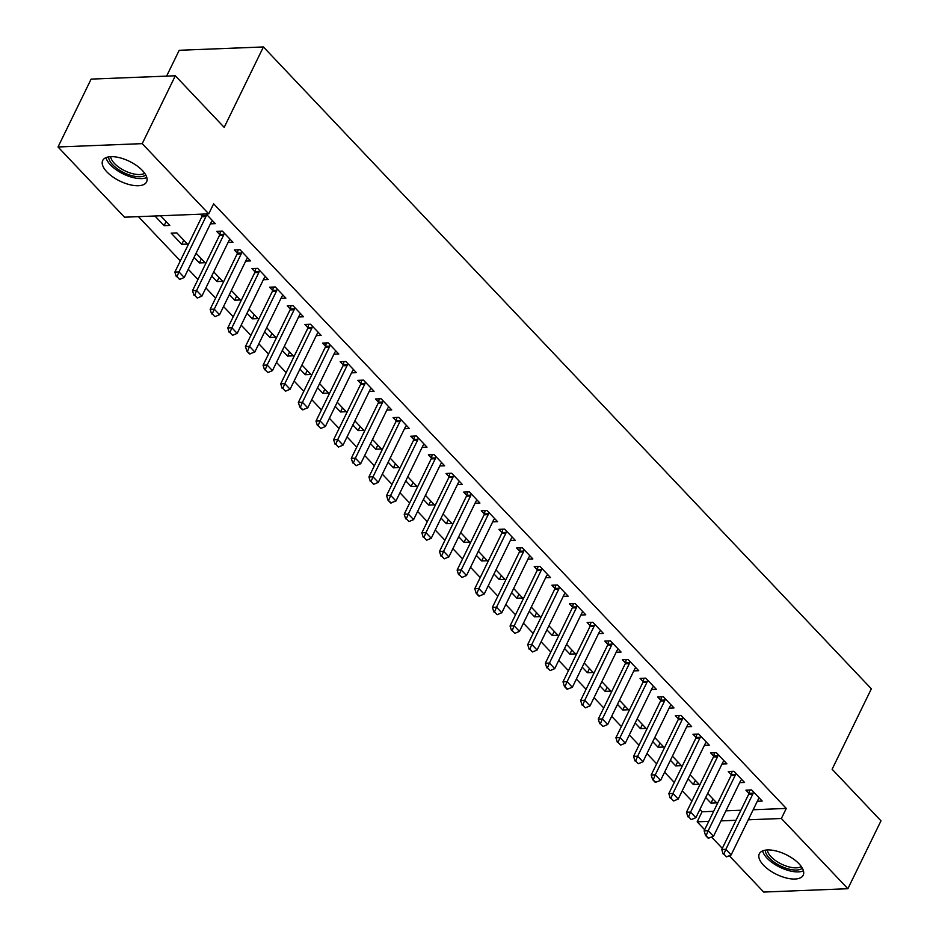 <?xml version="1.0" encoding="UTF-8"?>
<svg xmlns="http://www.w3.org/2000/svg" width="939" height="939" viewBox="0 0 939 939"><rect width="100%" height="100%" fill="white"/><g stroke="black" fill="none" stroke-linecap="round" stroke-linejoin="round"><path stroke-width="1.41" d="M142.388 170.499A24.414 10.963 26 0 1 146.578 181.896A24.414 10.963 26 0 1 129.582 184.654A24.414 10.963 26 0 1 106.893 171.896A24.414 10.963 26 0 1 102.703 160.499A24.414 10.963 26 0 1 119.699 157.74A24.414 10.963 26 0 1 142.388 170.499M799.019 863.786A24.414 10.963 26 0 1 803.197 875.195A24.414 10.963 26 0 1 786.201 877.953A24.414 10.963 26 0 1 763.513 865.195A24.414 10.963 26 0 1 759.322 853.786A24.414 10.963 26 0 1 776.318 851.027A24.414 10.963 26 0 1 799.019 863.786M138.432 216.651L180.323 260.878M188.27 269.27L197.965 279.505M205.911 287.897L215.606 298.132M223.552 306.525L233.248 316.76M241.194 325.152L250.889 335.387M258.835 343.78L268.531 354.015M276.477 362.407L286.172 372.642M294.118 381.034L303.813 391.27M311.76 399.662L321.455 409.897M329.401 418.278L339.096 428.524M347.043 436.905L356.738 447.152M364.684 455.532L374.379 465.779M382.326 474.16L392.021 484.407M399.967 492.787L409.662 503.034M417.609 511.415L427.304 521.661M435.25 530.042L444.945 540.289M452.891 548.669L462.587 558.905M470.533 567.297L480.228 577.532M488.174 585.924L497.87 596.159M505.816 604.552L515.511 614.787M523.457 623.179L533.152 633.414M541.099 641.807L550.794 652.042M558.74 660.434L568.435 670.669M576.382 679.061L586.077 689.296M594.023 697.689L603.718 707.924M611.665 716.316L621.36 726.551M629.306 734.944L639.001 745.179M646.948 753.571L656.643 763.806M664.589 772.198L674.284 782.433M682.23 790.826L691.926 801.061M699.872 809.453L702.079 811.777L697.172 821.825L708.745 821.367M124.523 217.202L58.018 146.977L142.223 143.644L208.728 213.857L124.523 217.202M142.223 143.644L175.323 75.777L91.118 79.111L58.018 146.977M166.602 76.129L179.208 50.283L263.413 46.95L871.345 688.827L832.118 769.252L880.982 820.85L847.882 888.717L763.677 892.05L729.263 855.711M722.302 848.363L711.621 837.083M704.661 829.736L697.172 821.825M181.743 244.304L187.424 244.081L176.849 232.907L171.156 233.13L181.743 244.304L183.751 240.184M228.06 242.473L232.942 242.274L222.367 231.1L216.674 231.323L219.761 234.586M219.033 277.439L217.026 281.559L222.707 281.336L213.728 271.852M217.026 281.559L211.721 275.96M263.343 279.716L268.225 279.529L257.65 268.354L251.957 268.577L255.044 271.841M254.316 314.694L252.309 318.814L258.002 318.591L249.011 309.107M252.309 318.814L247.004 313.215M298.625 316.971L303.508 316.783L292.933 305.609L287.24 305.832L290.327 309.095M289.599 351.949L287.592 356.069L293.285 355.834L284.294 346.362M287.592 356.069L282.287 350.47M333.908 354.226L338.791 354.038L328.216 342.864L322.523 343.087L325.61 346.338L326.338 342.935M324.882 389.204L322.875 393.324L328.568 393.089L319.577 383.605M322.875 393.324L317.57 387.725M369.191 391.481L374.074 391.293L363.499 380.119L357.806 380.342L360.893 383.593M360.165 426.459L358.158 430.567L363.851 430.344L354.86 420.86M358.158 430.567L352.853 424.98M404.474 428.736L409.369 428.548L398.782 417.362L393.089 417.597L396.176 420.848M395.448 463.713L393.441 467.822L399.134 467.599L390.143 458.115M393.441 467.822L388.147 462.234M439.757 465.99L444.652 465.803L434.064 454.617L428.372 454.852L431.459 458.103M430.731 500.968L428.724 505.076L434.417 504.853L425.437 495.369M428.724 505.076L423.43 499.489M475.04 503.245L479.935 503.046L469.347 491.872L463.655 492.095L466.742 495.358M466.014 538.223L464.007 542.331L469.7 542.108L460.72 532.624M464.007 542.331L458.713 536.744M510.323 540.5L515.218 540.301L504.63 529.127L498.938 529.35L502.025 532.613L502.752 529.209M501.297 575.478L499.29 579.586L504.982 579.363L496.003 569.879M499.29 579.586L493.996 573.999M545.606 577.755L550.5 577.555L539.913 566.381L534.221 566.604L537.308 569.867M536.58 612.733L534.573 616.841L540.265 616.618L531.286 607.134M534.573 616.841L529.279 611.242M580.901 615.01L585.783 614.81L575.196 603.636L569.504 603.859L572.59 607.122M571.863 649.976L569.856 654.096L575.548 653.873L566.569 644.389M569.856 654.096L564.562 648.497M616.184 652.265L621.066 652.065L610.479 640.891L604.786 641.114L607.873 644.377M607.146 687.231L605.139 691.35L610.831 691.127L601.852 681.644M605.139 691.35L599.845 685.752M651.466 689.508L656.349 689.32L645.762 678.146L640.069 678.369L643.156 681.632M642.429 724.485L640.421 728.605L646.114 728.382L637.135 718.898M640.421 728.605L635.128 723.007M686.749 726.763L691.632 726.575L681.045 715.401L675.352 715.624L678.439 718.887L679.167 715.471M677.712 761.74L675.704 765.86L681.397 765.625L672.418 756.153M675.704 765.86L670.411 760.261M722.032 764.017L726.915 763.83L716.328 752.655L710.635 752.878L713.722 756.13M712.994 798.995L710.987 803.115L716.68 802.88L707.701 793.396M710.987 803.115L705.694 797.516M757.315 801.272L762.198 801.084L751.611 789.91L745.918 790.133L749.005 793.385M702.079 811.777L713.652 811.319M725.929 810.827L740.906 810.24M753.184 809.747L786.283 808.432L213.634 203.81L208.728 213.857M739.674 782.645L744.557 782.457L733.969 771.283L728.277 771.506L731.364 774.757L732.091 771.353M695.353 780.368L693.346 784.488L699.039 784.253L690.059 774.781M693.346 784.488L688.052 778.889M704.391 745.39L709.274 745.202L698.686 734.028L692.994 734.251L696.081 737.502M660.07 743.113L658.063 747.233L663.756 747.01L654.776 737.526M658.063 747.233L652.769 741.634M669.108 708.135L673.991 707.947L663.404 696.773L657.711 696.996L660.798 700.259M624.787 705.858L622.78 709.978L628.473 709.755L619.494 700.271M622.78 709.978L617.486 704.379M633.825 670.892L638.708 670.692L628.121 659.518L622.428 659.741L625.515 663.004M589.504 668.603L587.497 672.723L593.19 672.5L584.211 663.016M587.497 672.723L582.203 667.124M598.542 633.637L603.425 633.438L592.838 622.264L587.145 622.487L590.232 625.75L590.96 622.334M554.221 631.348L552.214 635.468L557.907 635.245L548.928 625.761M552.214 635.468L546.921 629.869M563.259 596.382L568.142 596.183L557.555 585.009L551.862 585.232L554.949 588.495M518.938 594.105L516.931 598.213L522.624 597.99L513.645 588.507M516.931 598.213L511.638 592.626M527.964 559.128L532.859 558.928L522.272 547.754L516.579 547.977L519.666 551.24M483.655 556.85L481.648 560.959L487.341 560.736L478.362 551.252M481.648 560.959L476.355 555.372M492.682 521.873L497.576 521.673L486.989 510.499L481.296 510.722L484.383 513.985M448.373 519.596L446.365 523.704L452.058 523.481L443.079 513.997M446.365 523.704L441.072 518.117M457.399 484.618L462.293 484.418L451.706 473.244L446.013 473.479L449.1 476.73M413.09 482.341L411.082 486.449L416.775 486.226L407.784 476.742M411.082 486.449L405.789 480.862M422.116 447.363L427.01 447.175L416.423 435.989L410.73 436.224L413.817 439.475L414.545 436.072M377.807 445.086L375.8 449.194L381.492 448.971L372.501 439.487M375.8 449.194L370.506 443.607M386.833 410.108L391.727 409.92L381.14 398.746L375.447 398.969L378.534 402.221M342.524 407.831L340.517 411.951L346.209 411.716L337.218 402.232M340.517 411.951L335.211 406.352M351.55 372.853L356.433 372.666L345.857 361.492L340.164 361.715L343.251 364.966M307.241 370.576L305.234 374.696L310.926 374.461L301.935 364.989M305.234 374.696L299.928 369.097M316.267 335.599L321.15 335.411L310.574 324.237L304.882 324.46L307.969 327.711M271.958 333.322L269.951 337.441L275.643 337.218L266.653 327.734M269.951 337.441L264.645 331.843M280.984 298.344L285.867 298.156L275.291 286.982L269.599 287.205L272.686 290.468L273.413 287.052M236.675 296.067L234.668 300.187L240.361 299.964L231.37 290.48M234.668 300.187L229.362 294.588M245.701 261.101L250.584 260.901L240.008 249.727L234.316 249.95L237.403 253.213M201.392 258.812L199.385 262.932L205.066 262.709L196.087 253.225M199.385 262.932L194.08 257.333M210.418 223.846L215.301 223.646L206.134 213.963M202.12 215.958L200.441 214.186M166.109 221.557L164.102 225.677L169.783 225.454L160.616 215.77M164.102 225.677L154.923 215.993M786.283 808.432L781.377 818.491L847.882 888.717M175.323 75.777L224.186 127.375L263.413 46.95M721.023 820.886L736 820.287M748.277 819.806L781.377 818.491M723.875 854.067L726.528 856.861L723.875 854.067L725.859 849.326L721.762 849.49L748.723 794.194A3.134 2.148 87.7 0 0 749.017 793.349L749.733 789.981M759.369 798.091L758.571 798.948A3.134 2.148 87.7 0 0 758.113 799.629L731.152 854.913L725.859 849.326L752.82 794.042A3.134 2.148 87.7 0 0 753.113 793.185L753.407 791.8M726.528 856.861L731.152 854.913M721.762 849.49L723.194 854.091M735.178 775.414L731.082 775.567L704.121 830.862L708.217 830.698L735.178 775.414A3.134 2.148 87.7 0 0 735.472 774.558L735.765 773.173M731.082 775.567A3.134 2.148 87.7 0 0 731.375 774.722L735.472 774.558M708.886 838.234L705.553 835.464L708.206 838.257L713.511 836.297L740.472 781.002A3.134 2.148 87.7 0 1 740.93 780.321L741.728 779.464M706.234 835.44L708.217 830.698L713.511 836.297M704.121 830.862L705.553 835.464M688.592 816.813L691.245 819.606L688.592 816.813L690.576 812.071L686.479 812.235L713.44 756.951A3.134 2.148 87.7 0 0 713.734 756.095L714.45 752.726M724.086 760.836L723.288 761.693A3.134 2.148 87.7 0 0 722.83 762.374L695.869 817.669L690.576 812.071L717.537 756.787A3.134 2.148 87.7 0 0 717.83 755.93L718.124 754.545M691.245 819.606L695.869 817.669M686.479 812.235L687.911 816.836M802.387 868.293A21.128 9.484 26 0 1 787.328 868.645A21.128 9.484 26 0 1 765.262 850.182M767.327 849.971A19.555 8.78 -154 0 0 787.739 866.556A19.555 8.78 -154 0 0 801.284 866.533M762.609 850.922A24.25 10.892 -154 0 0 787.715 870.3A24.25 10.892 -154 0 0 803.444 870.84M145.768 175.006A21.128 9.484 26 0 1 130.709 175.358A21.128 9.484 26 0 1 108.631 156.895M110.708 156.672A19.555 8.78 -154 0 0 131.12 173.269A19.555 8.78 -154 0 0 144.665 173.234M105.978 157.635A24.25 10.892 -154 0 0 131.096 177.013A24.25 10.892 -154 0 0 146.813 177.553M670.951 798.185L673.603 800.979L670.951 798.185L672.934 793.455L668.838 793.608L695.799 738.324A3.134 2.148 87.7 0 0 696.092 737.467L696.808 734.098M706.445 742.209L705.647 743.066A3.134 2.148 87.7 0 0 705.189 743.747L678.228 799.042L672.934 793.455L699.895 738.16A3.134 2.148 87.7 0 0 700.189 737.303L700.482 735.918M673.603 800.979L678.228 799.042M668.838 793.608L670.27 798.209M682.254 719.532L678.158 719.697L651.197 774.98L655.293 774.828L682.254 719.532A3.134 2.148 87.7 0 0 682.547 718.675L682.841 717.29M678.158 719.697A3.134 2.148 87.7 0 0 678.451 718.84L682.547 718.675M655.962 782.351L652.628 779.581L655.269 782.375L660.587 780.415L687.548 725.119A3.134 2.148 87.7 0 1 688.005 724.439L688.803 723.582M653.309 779.558L655.293 774.828L660.587 780.415M651.197 774.98L652.628 779.581M635.668 760.93L638.32 763.724L635.668 760.93L637.651 756.2L633.555 756.353L660.516 701.069A3.134 2.148 87.7 0 0 660.81 700.212L661.526 696.844M671.162 704.954L670.364 705.823A3.134 2.148 87.7 0 0 669.906 706.492L642.945 761.787L637.651 756.2L664.612 700.905A3.134 2.148 87.7 0 0 664.906 700.06L665.199 698.663M638.32 763.724L642.945 761.787M633.555 756.353L634.987 760.954M618.026 742.303L620.679 745.096L618.026 742.303L620.01 737.573L615.914 737.725L642.875 682.442A3.134 2.148 87.7 0 0 643.168 681.585L643.884 678.216M653.521 686.339L652.722 687.195A3.134 2.148 87.7 0 0 652.265 687.864L625.304 743.16L620.01 737.573L646.971 682.277A3.134 2.148 87.7 0 0 647.264 681.432L647.558 680.047M620.679 745.096L625.304 743.16M615.914 737.725L617.346 742.326M600.385 723.676L603.038 726.469L600.385 723.676L602.369 718.945L598.272 719.11L625.233 663.814A3.134 2.148 87.7 0 0 625.527 662.957L626.243 659.589M635.879 667.711L635.081 668.568A3.134 2.148 87.7 0 0 634.623 669.237L607.662 724.532L602.369 718.945L629.33 663.65A3.134 2.148 87.7 0 0 629.623 662.805L629.916 661.42M603.038 726.469L607.662 724.532M598.272 719.11L599.704 723.699M582.743 705.048L585.396 707.842L582.743 705.048L584.727 700.318L580.631 700.482L607.592 645.187A3.134 2.148 87.7 0 0 607.885 644.33L608.601 640.961M618.238 649.084L617.439 649.941A3.134 2.148 87.7 0 0 616.982 650.61L590.009 705.905L584.727 700.318L611.688 645.023A3.134 2.148 87.7 0 0 611.982 644.177L612.275 642.792M585.396 707.842L590.009 705.905M580.631 700.482L582.063 705.072M594.047 626.395L589.95 626.559L562.989 681.855L567.086 681.691L594.047 626.395A3.134 2.148 87.7 0 0 594.34 625.55L594.633 624.165M589.95 626.559A3.134 2.148 87.7 0 0 590.244 625.714L594.34 625.55M567.755 689.214L564.421 686.444L567.062 689.238L572.367 687.278L599.34 631.982A3.134 2.148 87.7 0 1 599.798 631.313L600.596 630.456M565.102 686.421L567.086 681.691L572.367 687.278M562.989 681.855L564.421 686.444M547.46 667.793L550.113 670.587L547.46 667.793L549.444 663.063L545.348 663.227L572.309 607.932A3.134 2.148 87.7 0 0 572.602 607.087L573.318 603.707M582.955 611.829L582.157 612.686A3.134 2.148 87.7 0 0 581.699 613.355L554.726 668.65L549.444 663.063L576.405 607.768A3.134 2.148 87.7 0 0 576.699 606.923L576.992 605.538M550.113 670.587L554.726 668.65M545.348 663.227L546.78 667.817M529.819 649.166L532.472 651.959L529.819 649.166L531.803 644.436L527.706 644.6L554.667 589.305A3.134 2.148 87.7 0 0 554.961 588.46L555.677 585.079M565.313 593.202L564.515 594.058A3.134 2.148 87.7 0 0 564.057 594.727L537.085 650.023L531.803 644.436L558.764 589.14A3.134 2.148 87.7 0 0 559.057 588.295L559.351 586.91M532.472 651.959L537.085 650.023M527.706 644.6L529.138 649.189M512.178 630.539L514.83 633.332L512.178 630.539L514.161 625.808L510.065 625.973L537.026 570.677A3.134 2.148 87.7 0 0 537.319 569.832L538.035 566.452M547.672 574.574L546.874 575.431A3.134 2.148 87.7 0 0 546.416 576.1L519.443 631.395L514.161 625.808L541.122 570.513A3.134 2.148 87.7 0 0 541.416 569.668L541.709 568.283M514.83 633.332L519.443 631.395M510.065 625.973L511.497 630.562M494.536 611.911L497.177 614.705L494.536 611.911L496.52 607.181L492.412 607.345L519.384 552.05A3.134 2.148 87.7 0 0 519.678 551.205L520.394 547.824M530.03 555.947L529.232 556.804A3.134 2.148 87.7 0 0 528.774 557.473L501.802 612.768L496.52 607.181L523.481 551.886A3.134 2.148 87.7 0 0 523.774 551.04L524.068 549.655M497.177 614.705L501.802 612.768M492.412 607.345L493.855 611.935M505.839 533.258L501.743 533.422L474.77 588.718L478.867 588.553L505.839 533.258A3.134 2.148 87.7 0 0 506.133 532.413L506.426 531.028M501.743 533.422A3.134 2.148 87.7 0 0 502.036 532.577L506.133 532.413M479.536 596.077L476.214 593.307L478.855 596.112L484.16 594.141L511.133 538.845A3.134 2.148 87.7 0 1 511.591 538.176L512.389 537.319M476.895 593.284L478.867 588.553L484.16 594.141M474.77 588.718L476.214 593.307M459.253 574.656L461.894 577.45L459.253 574.656L461.225 569.926L457.129 570.09L484.101 514.795A3.134 2.148 87.7 0 0 484.395 513.95L485.111 510.581M494.747 518.692L493.949 519.549A3.134 2.148 87.7 0 0 493.491 520.218L466.519 575.513L461.225 569.926L488.198 514.631A3.134 2.148 87.7 0 0 488.491 513.786L488.785 512.401M461.894 577.45L466.519 575.513M457.129 570.09L458.572 574.691M441.612 556.029L444.253 558.822L441.612 556.029L443.584 551.299L439.487 551.463L466.46 496.168A3.134 2.148 87.7 0 0 466.753 495.323L467.469 491.954M477.106 500.064L476.308 500.921A3.134 2.148 87.7 0 0 475.85 501.59L448.877 556.886L443.584 551.299L470.556 496.003A3.134 2.148 87.7 0 0 470.85 495.158L471.143 493.773M444.253 558.822L448.877 556.886M439.487 551.463L440.931 556.064M423.97 537.401L426.611 540.195L423.97 537.401L425.942 532.671L421.846 532.836L448.819 477.54A3.134 2.148 87.7 0 0 449.112 476.695L449.828 473.326M459.464 481.437L458.666 482.294A3.134 2.148 87.7 0 0 458.209 482.963L431.236 538.258L425.942 532.671L452.915 477.376A3.134 2.148 87.7 0 0 453.208 476.531L453.502 475.146M426.611 540.195L431.236 538.258M421.846 532.836L423.289 537.437M406.329 518.774L408.97 521.568L406.329 518.774L408.301 514.044L404.204 514.208L431.177 458.913A3.134 2.148 87.7 0 0 431.471 458.068L432.186 454.699M441.823 462.81L441.025 463.666A3.134 2.148 87.7 0 0 440.567 464.347L413.594 519.631L408.301 514.044L435.273 458.748A3.134 2.148 87.7 0 0 435.567 457.903L435.86 456.518M408.97 521.568L413.594 519.631M404.204 514.208L405.648 518.809M417.632 440.121L413.536 440.285L386.563 495.581L390.659 495.416L417.632 440.121A3.134 2.148 87.7 0 0 417.925 439.276L418.219 437.891M413.536 440.285A3.134 2.148 87.7 0 0 413.829 439.44L417.925 439.276M391.328 502.94L388.007 500.182L390.647 502.975L395.953 501.003L422.926 445.72A3.134 2.148 87.7 0 1 423.383 445.039L424.182 444.182M388.687 500.147L390.659 495.416L395.953 501.003M386.563 495.581L388.007 500.182M371.046 481.519L373.687 484.313L371.046 481.519L373.018 476.789L368.921 476.953L395.894 421.658A3.134 2.148 87.7 0 0 396.188 420.813L396.904 417.444M406.54 425.555L405.742 426.412A3.134 2.148 87.7 0 0 405.284 427.092L378.311 482.376L373.018 476.789L399.991 421.505A3.134 2.148 87.7 0 0 400.284 420.649L400.577 419.264M373.687 484.313L378.311 482.376M368.921 476.953L370.365 481.554M353.404 462.892L356.045 465.697L353.404 462.892L355.376 458.162L351.28 458.326L378.253 403.031A3.134 2.148 87.7 0 0 378.546 402.185L379.262 398.817M388.899 406.927L388.1 407.784A3.134 2.148 87.7 0 0 387.643 408.465L360.67 463.749L355.376 458.162L382.349 402.878A3.134 2.148 87.7 0 0 382.643 402.021L382.936 400.636M356.045 465.697L360.67 463.749M351.28 458.326L352.724 462.927M335.763 444.276L338.404 447.07L335.763 444.276L337.735 439.534L333.638 439.698L360.611 384.403A3.134 2.148 87.7 0 0 360.905 383.558L361.621 380.189M371.257 388.3L370.459 389.157A3.134 2.148 87.7 0 0 370.001 389.838L343.028 445.121L337.735 439.534L364.708 384.251A3.134 2.148 87.7 0 0 365.001 383.394L365.294 382.009M338.404 447.07L343.028 445.121M333.638 439.698L335.082 444.3M318.121 425.649L320.762 428.442L318.121 425.649L320.093 420.907L315.997 421.071L342.97 365.776A3.134 2.148 87.7 0 0 343.263 364.931L343.979 361.562M353.604 369.673L352.818 370.529A3.134 2.148 87.7 0 0 352.36 371.21L325.387 426.506L320.093 420.907L347.066 365.623A3.134 2.148 87.7 0 0 347.36 364.766L347.653 363.381M320.762 428.442L325.387 426.506M315.997 421.071L317.441 425.672M329.425 346.996L325.328 347.16L298.356 402.444L302.452 402.279L329.425 346.996A3.134 2.148 87.7 0 0 329.718 346.139L330.012 344.754M325.328 347.16A3.134 2.148 87.7 0 0 325.622 346.303L329.718 346.139M303.121 409.815L299.799 407.045L302.44 409.838L307.746 407.878L334.718 352.583A3.134 2.148 87.7 0 1 335.176 351.902L335.962 351.045M300.48 407.021L302.452 402.279L307.746 407.878M298.356 402.444L299.799 407.045M282.839 388.394L285.479 391.187L282.839 388.394L284.81 383.664L280.714 383.816L307.687 328.533A3.134 2.148 87.7 0 0 307.969 327.676L308.696 324.307M318.321 332.418L317.535 333.275A3.134 2.148 87.7 0 0 317.077 333.955L290.104 389.251L284.81 383.664L311.783 328.368A3.134 2.148 87.7 0 0 312.077 327.511L312.37 326.126M285.479 391.187L290.104 389.251M280.714 383.816L282.158 388.417M265.197 369.766L267.838 372.56L265.197 369.766L267.169 365.036L263.073 365.189L290.045 309.905A3.134 2.148 87.7 0 0 290.327 309.048L291.055 305.68M300.68 313.79L299.893 314.647A3.134 2.148 87.7 0 0 299.435 315.328L272.463 370.623L267.169 365.036L294.142 309.741A3.134 2.148 87.7 0 0 294.423 308.884L294.729 307.499M267.838 372.56L272.463 370.623M263.073 365.189L264.516 369.79M276.5 291.113L272.404 291.278L245.431 346.561L249.528 346.409L276.5 291.113A3.134 2.148 87.7 0 0 276.782 290.268L277.087 288.872M272.404 291.278A3.134 2.148 87.7 0 0 272.686 290.421L276.782 290.268M250.197 353.933L246.875 351.163L249.516 353.956L254.821 351.996L281.794 296.701A3.134 2.148 87.7 0 1 282.252 296.031L283.038 295.163M247.556 351.139L249.528 346.409L254.821 351.996M245.431 346.561L246.875 351.163M229.914 332.512L232.555 335.305L229.914 332.512L231.886 327.781L227.79 327.934L254.762 272.65A3.134 2.148 87.7 0 0 255.044 271.794L255.772 268.425M265.397 276.547L264.598 277.404A3.134 2.148 87.7 0 0 264.152 278.073L237.18 333.368L231.886 327.781L258.859 272.486A3.134 2.148 87.7 0 0 259.141 271.641L259.446 270.256M232.555 335.305L237.18 333.368M227.79 327.934L229.233 332.535M212.273 313.884L214.914 316.678L212.273 313.884L214.245 309.154L210.148 309.318L237.121 254.023A3.134 2.148 87.7 0 0 237.403 253.166L238.13 249.797M247.755 257.92L246.957 258.777A3.134 2.148 87.7 0 0 246.511 259.446L219.538 314.741L214.245 309.154L241.217 253.859A3.134 2.148 87.7 0 0 241.499 253.014L241.804 251.629M214.914 316.678L219.538 314.741M210.148 309.318L211.592 313.908M194.631 295.257L197.272 298.05L194.631 295.257L196.603 290.527L192.507 290.691L219.48 235.396A3.134 2.148 87.7 0 0 219.761 234.539L220.489 231.17M230.114 239.292L229.316 240.149A3.134 2.148 87.7 0 0 228.87 240.818L201.897 296.114L196.603 290.527L223.576 235.231A3.134 2.148 87.7 0 0 223.858 234.386L224.163 233.001M197.272 298.05L201.897 296.114M192.507 290.691L193.95 295.28M176.99 276.629L179.631 279.423L176.99 276.629L178.962 271.899L174.865 272.064L201.838 216.768A3.134 2.148 87.7 0 0 202.12 215.923L202.507 214.104M212.472 220.665L211.674 221.522A3.134 2.148 87.7 0 0 211.228 222.191L184.255 277.486L178.962 271.899L205.934 216.604A3.134 2.148 87.7 0 0 206.216 215.759L206.521 214.374M179.631 279.423L184.255 277.486M174.865 272.064L176.309 276.653M753.113 793.185L749.017 793.349M752.82 794.042L748.723 794.194M717.83 755.93L713.734 756.095M717.537 756.787L713.44 756.951M700.189 737.303L696.092 737.467M699.895 738.16L695.799 738.324M664.906 700.06L660.81 700.212M664.612 700.905L660.516 701.069M647.264 681.432L643.168 681.585M646.971 682.277L642.875 682.442M629.623 662.805L625.527 662.957M629.33 663.65L625.233 663.814M611.982 644.177L607.885 644.33M611.688 645.023L607.592 645.187M576.699 606.923L572.602 607.087M576.405 607.768L572.309 607.932M559.057 588.295L554.961 588.46M558.764 589.14L554.667 589.305M541.416 569.668L537.319 569.832M541.122 570.513L537.026 570.677M523.774 551.04L519.678 551.205M523.481 551.886L519.384 552.05M488.491 513.786L484.395 513.95M488.198 514.631L484.101 514.795M470.85 495.158L466.753 495.323M470.556 496.003L466.46 496.168M453.208 476.531L449.112 476.695M452.915 477.376L448.819 477.54M435.567 457.903L431.471 458.068M435.273 458.748L431.177 458.913M400.284 420.649L396.188 420.813M399.991 421.505L395.894 421.658M382.643 402.021L378.546 402.185M382.349 402.878L378.253 403.031M365.001 383.394L360.905 383.558M364.708 384.251L360.611 384.403M347.36 364.766L343.263 364.931M347.066 365.623L342.97 365.776M312.077 327.511L307.969 327.676M311.783 328.368L307.687 328.533M294.423 308.884L290.327 309.048M294.142 309.741L290.045 309.905M259.141 271.641L255.044 271.794M258.859 272.486L254.762 272.65M241.499 253.014L237.403 253.166M241.217 253.859L237.121 254.023M223.858 234.386L219.761 234.539M223.576 235.231L219.48 235.396M206.216 215.759L202.12 215.923M205.934 216.604L201.838 216.768"/></g></svg>
